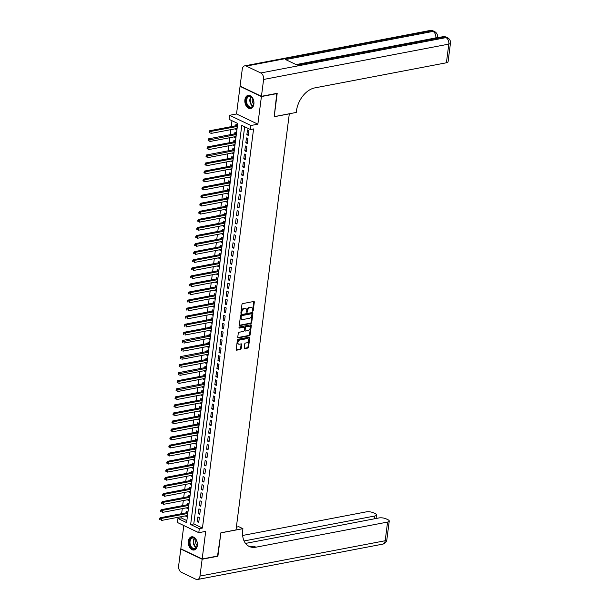 <?xml version="1.0" encoding="UTF-8"?>
<svg xmlns="http://www.w3.org/2000/svg" width="610" height="610" viewBox="0 0 610 610"><rect width="100%" height="100%" fill="white"/><g stroke="black" fill="none" stroke-linecap="round" stroke-linejoin="round"><path stroke-width="0.91" d="M252.738 311.191A0.595 0.396 115.5 0 0 253.242 310.551L254.317 302.141A0.846 0.564 115.5 0 0 253.806 301.47L242.673 303.597A0.846 0.564 115.5 0 0 241.949 304.504L240.874 312.915A0.595 0.396 115.5 0 0 241.743 312.747L241.88 311.657A2.699 1.807 115.5 0 1 244.183 308.752L245.113 308.568A2.699 1.807 115.5 0 1 245.952 308.668A2.699 1.807 115.5 0 1 246.768 310.726L246.623 311.817A0.595 0.396 115.5 0 0 247.492 311.649L247.629 310.559A2.699 1.807 115.5 0 1 249.932 307.654L250.862 307.471A2.699 1.807 115.5 0 1 251.701 307.57A2.699 1.807 115.5 0 1 252.517 309.628L252.38 310.719A0.595 0.396 115.5 0 0 252.738 311.191M252.372 310.81A0.595 0.396 115.5 0 0 252.662 310.276L253.745 301.866A0.846 0.564 115.5 0 0 253.707 301.485M240.866 313.006A0.595 0.396 115.5 0 0 241.163 312.472L241.301 311.382L241.88 311.657M246.623 311.908A0.595 0.396 115.5 0 0 246.913 311.375L247.058 310.284L247.629 310.559M197.343 545.553A6.71 4.476 -100.8 0 0 191.578 536.815A6.71 4.476 -100.8 0 0 188.337 541.261A6.71 4.476 -100.8 0 0 194.094 549.999A6.71 4.476 -100.8 0 0 197.343 545.553M253.89 104.089A6.71 4.476 -100.8 0 0 248.133 95.351A6.71 4.476 -100.8 0 0 244.892 99.788A6.71 4.476 -100.8 0 0 250.649 108.534A6.71 4.476 -100.8 0 0 253.89 104.089M244.198 347.967A0.846 0.564 115.5 0 0 244.717 348.645L247.835 348.051A0.846 0.564 115.5 0 0 248.552 347.136L249.749 337.795A0.846 0.564 115.5 0 0 249.238 337.124L238.106 339.251A0.846 0.564 115.5 0 0 237.381 340.159L236.192 349.5A0.846 0.564 115.5 0 0 236.703 350.171L240.477 349.454A0.846 0.564 115.5 0 0 241.194 348.539L241.712 344.543A0.846 0.564 115.5 0 0 241.194 343.872L239.318 344.231A2.257 1.51 115.5 0 1 238.617 344.147A2.257 1.51 115.5 0 1 238.045 341.935A2.257 1.51 115.5 0 1 239.867 339.991L247.195 338.596A2.257 1.51 115.5 0 1 247.896 338.672A2.257 1.51 115.5 0 1 248.468 340.883A2.257 1.51 115.5 0 1 246.646 342.828L245.426 343.064A0.846 0.564 115.5 0 0 244.709 343.971L244.198 347.967M199.295 528.664L198.784 532.69L177.426 522.495L177.945 518.462L186.599 522.602L237.732 123.464L229.07 119.331L229.589 115.298L250.946 125.5L250.428 129.526L241.773 125.393L190.64 524.531L199.295 528.664L202.444 528.062L253.577 128.923L250.428 129.526M276.803 93.383L274.187 116.731L289.308 113.849L236.009 529.915L220.889 532.797L217.922 555.984L202.169 558.989L205.707 531.371L198.784 532.69M277.161 93.551L261.408 96.555L240.058 86.361L236.52 113.978L229.589 115.298M236.52 113.978L257.87 124.173L261.408 96.555M257.87 124.173L250.946 125.5M250.992 323.43A0.846 0.564 115.5 0 0 251.709 322.522L252.906 313.182A0.846 0.564 115.5 0 0 252.387 312.511L241.255 314.638A0.846 0.564 115.5 0 0 240.538 315.545L239.341 324.886A0.846 0.564 115.5 0 0 239.86 325.557L250.992 323.43L250.413 323.155A0.846 0.564 115.5 0 0 251.129 322.248L252.327 312.907A0.846 0.564 115.5 0 0 252.296 312.526M251.328 325.488L250.131 334.829A0.846 0.564 115.5 0 1 249.414 335.736L238.281 337.864A0.846 0.564 115.5 0 1 237.763 337.193L238.274 333.197A0.846 0.564 115.5 0 1 238.998 332.282L243.512 331.421A0.846 0.564 115.5 0 0 244.229 330.513L244.572 327.86A0.846 0.564 115.5 0 0 244.053 327.189L239.356 328.088A0.595 0.396 115.5 0 1 239.494 326.975L250.809 324.817A0.846 0.564 115.5 0 1 251.328 325.488L250.748 325.214L249.559 334.554L250.131 334.829M183.801 525.538L180.819 548.794L202.169 558.989M240.439 86.284L240.058 86.361M185.798 515.808L185.745 516.235L187.308 515.938M185.745 516.235L187.186 516.922L187.804 512.087L186.363 511.393L186.18 512.804M186.828 507.749L186.774 508.168L188.345 507.871M186.774 508.168L188.215 508.862L188.841 504.02L187.392 503.334L187.217 504.745M187.865 499.682L187.811 500.108L189.375 499.811M187.811 500.108L189.252 500.795L189.87 495.961L188.429 495.267L188.246 496.677M188.894 491.622L188.841 492.041L190.411 491.744M188.841 492.041L190.282 492.735L190.907 487.893L189.458 487.207L189.283 488.618M189.931 483.555L189.878 483.982L191.441 483.684M189.878 483.982L191.319 484.668L191.936 479.834L190.495 479.14L190.312 480.55M190.96 475.495L190.907 475.914L192.478 475.617M190.907 475.914L192.348 476.608L192.966 471.766L191.525 471.08L191.349 472.491M191.998 467.428L191.936 467.855L193.507 467.557M191.936 467.855L193.385 468.541L194.003 463.707L192.562 463.013L192.379 464.423M193.027 459.368L192.974 459.787L194.544 459.49M192.974 459.787L194.415 460.481L195.032 455.639L193.591 454.953L193.408 456.364M194.056 451.308L194.003 451.728L195.574 451.43M194.003 451.728L195.452 452.414L196.069 447.58L194.628 446.886L194.445 448.304M195.093 443.241L195.04 443.661L196.611 443.363M195.04 443.661L196.481 444.354L197.099 439.513L195.657 438.826L195.475 440.237M196.123 435.182L196.069 435.601L197.64 435.304M196.069 435.601L197.518 436.287L198.136 431.453L196.694 430.759L196.512 432.177M197.16 427.114L197.106 427.534L198.677 427.236M197.106 427.534L198.547 428.228L199.165 423.386L197.724 422.7L197.541 424.11M198.189 419.055L198.136 419.474L199.706 419.177M198.136 419.474L199.577 420.16L200.202 415.326L198.761 414.64L198.578 416.05M199.226 410.987L199.173 411.414L200.743 411.109M199.173 411.414L200.614 412.101L201.231 407.259L199.79 406.573L199.607 407.983M200.255 402.928L200.202 403.347L201.773 403.05M200.202 403.347L201.643 404.033L202.268 399.199L200.82 398.513L200.644 399.924M201.292 394.861L201.239 395.288L202.802 394.983M201.239 395.288L202.68 395.974L203.298 391.132L201.857 390.446L201.674 391.856M202.322 386.801L202.268 387.22L203.839 386.923M202.268 387.22L203.71 387.907L204.335 383.072L202.886 382.386L202.711 383.797M203.359 378.734L203.305 379.161L204.868 378.856M203.305 379.161L204.746 379.847L205.364 375.005L203.923 374.319L203.74 375.729M204.388 370.674L204.335 371.094L205.906 370.796M204.335 371.094L205.776 371.78L206.401 366.945L204.952 366.259L204.777 367.67M205.425 362.607L205.372 363.034L206.935 362.729M205.372 363.034L206.813 363.72L207.43 358.878L205.989 358.192L205.806 359.603M206.454 354.547L206.401 354.967L207.972 354.669M206.401 354.967L207.842 355.653L208.46 350.819L207.019 350.132L206.843 351.543M207.492 346.48L207.43 346.907L209.001 346.602M207.43 346.907L208.879 347.593L209.497 342.759L208.056 342.065L207.873 343.476M208.521 338.42L208.467 338.84L210.038 338.542M208.467 338.84L209.909 339.534L210.526 334.692L209.085 334.005L208.902 335.416M209.55 330.353L209.497 330.78L211.068 330.475M209.497 330.78L210.946 331.466L211.563 326.632L210.122 325.938L209.939 327.349M210.587 322.293L210.534 322.713L212.105 322.415M210.534 322.713L211.975 323.407L212.593 318.565L211.151 317.879L210.969 319.289M211.617 314.226L211.563 314.653L213.134 314.348M211.563 314.653L213.012 315.339L213.63 310.505L212.188 309.811L212.006 311.222M212.654 306.167L212.6 306.586L214.171 306.289M212.6 306.586L214.041 307.28L214.659 302.438L213.218 301.752L213.035 303.162M213.683 298.099L213.63 298.526L215.2 298.221M213.63 298.526L215.071 299.213L215.696 294.378L214.255 293.685L214.072 295.095M214.72 290.04L214.667 290.459L216.237 290.162M214.667 290.459L216.108 291.153L216.725 286.311L215.284 285.625L215.101 287.035M215.749 281.972L215.696 282.399L217.267 282.102M215.696 282.399L217.137 283.086L217.762 278.252L216.314 277.558L216.138 278.968M216.786 273.913L216.733 274.332L218.296 274.035M216.733 274.332L218.174 275.026L218.792 270.184L217.351 269.498L217.168 270.909M217.816 265.846L217.762 266.273L219.333 265.975M217.762 266.273L219.203 266.959L219.829 262.125L218.38 261.431L218.205 262.841M218.853 257.786L218.799 258.205L220.362 257.908M218.799 258.205L220.24 258.899L220.858 254.057L219.417 253.371L219.234 254.782M219.882 249.719L219.829 250.146L221.399 249.848M219.829 250.146L221.27 250.832L221.895 245.998L220.446 245.304L220.271 246.714M220.919 241.659L220.866 242.078L222.429 241.781M220.866 242.078L222.307 242.772L222.924 237.93L221.483 237.244L221.3 238.655M221.948 233.592L221.895 234.019L223.466 233.721M221.895 234.019L223.336 234.705L223.954 229.871L222.513 229.177L222.337 230.588M222.985 225.532L222.924 225.952L224.495 225.654M222.924 225.952L224.373 226.645L224.991 221.804L223.55 221.117L223.367 222.528M224.015 217.473L223.962 217.892L225.532 217.595M223.962 217.892L225.403 218.578L226.02 213.744L224.579 213.05L224.396 214.468M225.044 209.405L224.991 209.825L226.562 209.527M224.991 209.825L226.44 210.519L227.057 205.677L225.616 204.99L225.433 206.401M226.081 201.346L226.028 201.765L227.599 201.468M226.028 201.765L227.469 202.451L228.087 197.617L226.645 196.923L226.462 198.341M227.111 193.278L227.057 193.698L228.628 193.4M227.057 193.698L228.506 194.392L229.124 189.55L227.683 188.864L227.499 190.274M228.148 185.219L228.094 185.638L229.665 185.341M228.094 185.638L229.535 186.325L230.153 181.49L228.712 180.804L228.529 182.215M229.177 177.152L229.124 177.579L230.694 177.274M229.124 177.579L230.565 178.265L231.19 173.423L229.749 172.737L229.566 174.147M230.214 169.092L230.161 169.511L231.731 169.214M230.161 169.511L231.602 170.198L232.219 165.363L230.778 164.677L230.595 166.088M231.243 161.025L231.19 161.452L232.761 161.147M231.19 161.452L232.631 162.138L233.256 157.296L231.808 156.61L231.632 158.02M232.28 152.965L232.227 153.384L233.79 153.087M232.227 153.384L233.668 154.071L234.286 149.236L232.845 148.55L232.662 149.961M233.31 144.898L233.256 145.325L234.827 145.02M233.256 145.325L234.697 146.011L235.323 141.169L233.874 140.483L233.699 141.894M234.347 136.838L234.293 137.258L235.856 136.96M234.293 137.258L235.734 137.944L236.352 133.11L234.911 132.423L234.728 133.834M248.308 135.397L248.926 130.555L247.485 129.869L246.867 134.703L248.308 135.397M247.279 143.457L247.896 138.623L246.455 137.929L245.83 142.77L247.279 143.457M246.242 151.524L246.859 146.682L245.418 145.996L244.801 150.83L246.242 151.524M245.212 159.584L245.83 154.749L244.389 154.055L243.764 158.897L245.212 159.584M244.175 167.651L244.793 162.809L243.352 162.123L242.734 166.957L244.175 167.651M243.146 175.71L243.764 170.876L242.322 170.182L241.697 175.024L243.146 175.71M242.109 183.778L242.727 178.936L241.285 178.25L240.668 183.084L242.109 183.778M241.08 191.837L241.697 187.003L240.256 186.309L239.631 191.151L241.08 191.837M240.043 199.905L240.668 195.063L239.219 194.376L238.601 199.211L240.043 199.905M239.013 207.964L239.631 203.13L238.19 202.436L237.572 207.278L239.013 207.964M237.976 216.031L238.601 211.19L237.153 210.503L236.535 215.338L237.976 216.031M236.947 224.091L237.564 219.257L236.123 218.563L235.506 223.405L236.947 224.091M235.91 232.158L236.535 227.316L235.086 226.63L234.469 231.464L235.91 232.158M234.881 240.218L235.498 235.384L234.057 234.69L233.439 239.532L234.881 240.218M233.843 248.285L234.469 243.443L233.028 242.757L232.402 247.591L233.843 248.285M232.814 256.345L233.432 251.511L231.991 250.817L231.373 255.659L232.814 256.345M231.785 264.404L232.402 259.57L230.961 258.884L230.336 263.718L231.785 264.404M230.748 272.472L231.365 267.63L229.924 266.944L229.307 271.785L230.748 272.472M229.718 280.531L230.336 275.697L228.895 275.011L228.27 279.845L229.718 280.531M228.681 288.599L229.299 283.757L227.858 283.07L227.24 287.912L228.681 288.599M227.652 296.658L228.27 291.824L226.828 291.138L226.203 295.972L227.652 296.658M226.615 304.725L227.233 299.884L225.791 299.197L225.174 304.039L226.615 304.725M225.586 312.785L226.203 307.951L224.762 307.265L224.137 312.099L225.586 312.785M224.549 320.852L225.174 316.01L223.725 315.324L223.108 320.166L224.549 320.852M223.519 328.912L224.137 324.078L222.696 323.392L222.078 328.226L223.519 328.912M222.482 336.979L223.108 332.137L221.659 331.451L221.041 336.285L222.482 336.979M221.453 345.039L222.07 340.205L220.629 339.511L220.012 344.353L221.453 345.039M220.416 353.106L221.041 348.264L219.592 347.578L218.975 352.412L220.416 353.106M219.387 361.166L220.004 356.331L218.563 355.638L217.945 360.479L219.387 361.166M218.35 369.233L218.975 364.391L217.534 363.705L216.908 368.539L218.35 369.233M217.32 377.293L217.938 372.458L216.497 371.764L215.879 376.606L217.32 377.293M216.291 385.36L216.908 380.518L215.467 379.832L214.842 384.666L216.291 385.36M215.254 393.42L215.871 388.585L214.43 387.891L213.813 392.733L215.254 393.42M214.224 401.487L214.842 396.645L213.401 395.959L212.776 400.793L214.224 401.487M213.187 409.546L213.805 404.712L212.364 404.018L211.746 408.86L213.187 409.546M212.158 417.614L212.776 412.772L211.335 412.086L210.709 416.92L212.158 417.614M211.121 425.673L211.739 420.839L210.297 420.145L209.68 424.987L211.121 425.673M210.092 433.74L210.709 428.899L209.268 428.212L208.643 433.047L210.092 433.74M209.055 441.8L209.68 436.966L208.231 436.272L207.613 441.114L209.055 441.8M208.025 449.867L208.643 445.025L207.202 444.339L206.584 449.173L208.025 449.867M206.988 457.927L207.613 453.093L206.165 452.399L205.547 457.241L206.988 457.927M205.959 465.994L206.577 461.152L205.135 460.466L204.518 465.3L205.959 465.994M204.922 474.054L205.547 469.22L204.098 468.526L203.481 473.368L204.922 474.054M203.892 482.121L204.51 477.279L203.069 476.593L202.451 481.427L203.892 482.121M202.856 490.181L203.481 485.346L202.04 484.653L201.414 489.495L202.856 490.181M201.826 498.24L202.444 493.406L201.003 492.72L200.385 497.554L201.826 498.24M200.797 506.308L201.414 501.466L199.973 500.779L199.348 505.621L200.797 506.308M199.76 514.367L200.377 509.533L198.936 508.847L198.319 513.681L199.76 514.367M244.663 126.781L193.789 523.929L202.444 528.062M197.907 516.906L197.282 521.748L198.73 522.434L199.348 517.593L197.907 516.906M231.968 120.711L231.213 126.636M230.824 129.64L230.176 134.703M229.795 137.707L229.146 142.763M228.758 145.767L228.109 150.83M227.728 153.834L227.08 158.89M226.691 161.894L226.043 166.957M225.662 169.961L225.014 175.017M224.625 178.021L223.977 183.084M223.595 186.088L222.947 191.143M222.566 194.148L221.918 199.203M221.529 202.207L220.881 207.27M220.5 210.275L219.852 215.33M219.463 218.334L218.815 223.397M218.433 226.401L217.785 231.457M217.396 234.461L216.748 239.524M216.367 242.528L215.719 247.584M215.33 250.588L214.682 255.651M214.301 258.655L213.652 263.711M213.264 266.715L212.615 271.778M212.234 274.782L211.586 279.837M211.197 282.842L210.549 287.905M210.168 290.909L209.52 295.964M209.131 298.969L208.483 304.032M208.101 307.036L207.453 312.091M207.072 315.096L206.424 320.159M206.035 323.163L205.387 328.218M205.006 331.222L204.358 336.285M203.969 339.29L203.321 344.345M202.939 347.349L202.291 352.412M201.902 355.416L201.254 360.472M200.873 363.476L200.225 368.539M199.836 371.543L199.188 376.599M198.807 379.603L198.158 384.666M197.77 387.67L197.121 392.726M196.74 395.73L196.092 400.793M195.703 403.797L195.055 408.853M194.674 411.857L194.026 416.912M193.637 419.916L192.989 424.979M192.607 427.984L191.959 433.039M191.578 436.043L190.93 441.106M190.541 444.111L189.893 449.166M189.512 452.17L188.864 457.233M188.475 460.237L187.827 465.293M187.445 468.297L186.797 473.36M186.408 476.364L185.76 481.42M185.379 484.424L184.731 489.487M184.342 492.491L183.694 497.546M183.313 500.551L182.665 505.614M182.276 508.618L181.627 513.673M181.246 516.678L181.094 517.867L186.851 520.612M235.376 128.771L236.764 129.884L237.389 125.042L235.94 124.356L235.765 125.767M181.094 517.867L177.945 518.462M193.789 523.929L190.64 524.531M235.323 129.198L236.893 128.893M246.867 134.703L248.438 134.406M245.83 142.77L247.401 142.473M244.801 150.83L246.371 150.533M243.764 158.897L245.334 158.6M242.734 166.957L244.305 166.66M241.697 175.024L243.268 174.727M240.668 183.084L242.239 182.786M239.631 191.151L241.202 190.854M238.601 199.211L240.172 198.913M237.572 207.278L239.135 206.973M236.535 215.338L238.106 215.04M235.506 223.405L237.069 223.1M234.469 231.464L236.039 231.167M233.439 239.532L235.01 239.227M232.402 247.591L233.973 247.294M231.373 255.659L232.944 255.354M230.336 263.718L231.907 263.421M229.307 271.785L230.877 271.481M228.27 279.845L229.84 279.548M227.24 287.912L228.811 287.607M226.203 295.972L227.774 295.675M225.174 304.039L226.745 303.734M224.137 312.099L225.708 311.801M223.108 320.166L224.678 319.861M222.078 328.226L223.641 327.928M221.041 336.285L222.612 335.988M220.012 344.353L221.575 344.055M218.975 352.412L220.546 352.115M217.945 360.479L219.516 360.182M216.908 368.539L218.479 368.242M215.879 376.606L217.45 376.309M214.842 384.666L216.413 384.369M213.813 392.733L215.383 392.436M212.776 400.793L214.346 400.495M211.746 408.86L213.317 408.563M210.709 416.92L212.28 416.622M209.68 424.987L211.251 424.69M208.643 433.047L210.214 432.749M207.613 441.114L209.184 440.809M206.584 449.173L208.147 448.876M205.547 457.241L207.118 456.936M204.518 465.3L206.081 465.003M203.481 473.368L205.052 473.063M202.451 481.427L204.022 481.13M201.414 489.495L202.985 489.189M200.385 497.554L201.956 497.257M199.348 505.621L200.919 505.316M198.319 513.681L199.889 513.384M197.282 521.748L198.852 521.443M251.701 307.57L251.122 307.295A2.699 1.807 115.5 0 0 250.283 307.196L250.862 307.471M247.058 310.284A2.699 1.807 115.5 0 1 249.36 307.379L250.283 307.196M245.952 308.668L245.373 308.393A2.699 1.807 115.5 0 0 244.534 308.294L245.113 308.568M241.301 311.382A2.699 1.807 115.5 0 1 243.603 308.469L244.534 308.294M239.372 325.267L250.413 323.155M251.93 314.219A0.595 0.396 115.5 0 0 251.564 313.746L241.796 315.614A0.595 0.396 115.5 0 0 241.293 316.247L241.148 317.398A2.699 1.807 115.5 0 0 241.956 319.457A2.699 1.807 115.5 0 0 242.803 319.548L249.475 318.275A2.699 1.807 115.5 0 0 251.777 315.37L251.93 314.219M251.305 313.624A0.595 0.396 115.5 0 0 250.992 313.471L251.564 313.746M241.956 319.457L241.385 319.183A2.699 1.807 115.5 0 1 240.569 317.124L240.714 315.972A0.595 0.396 115.5 0 1 241.217 315.339L250.992 313.471M237.801 337.574L248.834 335.462A0.846 0.564 115.5 0 0 249.559 334.554M243.924 327.128A0.846 0.564 115.5 0 0 243.474 326.914L238.99 327.768M248.194 330.529A2.257 1.51 115.5 0 0 250.016 328.584A2.257 1.51 115.5 0 0 249.437 326.373A2.257 1.51 115.5 0 0 248.735 326.297L246.158 326.785A0.846 0.564 115.5 0 0 245.433 327.7L245.098 330.346A0.846 0.564 115.5 0 0 245.617 331.024L248.194 330.529M249.437 326.373L248.865 326.098A2.257 1.51 115.5 0 0 248.163 326.022L248.735 326.297M245.35 330.994L244.77 330.719A0.846 0.564 115.5 0 1 244.518 330.071L244.862 327.417A0.846 0.564 115.5 0 1 245.578 326.51L248.163 326.022M250.748 325.214A0.846 0.564 115.5 0 0 250.718 324.833M247.896 338.672L247.317 338.397A2.257 1.51 115.5 0 0 246.615 338.321L247.195 338.596M238.617 344.147L238.045 343.872A2.257 1.51 115.5 0 1 237.465 341.661A2.257 1.51 115.5 0 1 239.288 339.717L246.615 338.321M236.222 349.881L239.898 349.179A0.846 0.564 115.5 0 0 240.622 348.264L241.133 344.269A0.846 0.564 115.5 0 0 241.102 343.887M244.229 348.348L247.256 347.769A0.846 0.564 115.5 0 0 247.98 346.861L249.177 337.521A0.846 0.564 115.5 0 0 249.139 337.139M237.336 125.019L236.512 125.569A0.862 0.58 -64.5 0 1 236.268 125.675L209.68 130.746L211.121 131.432L210.869 133.453L236.947 128.474M237.206 126.461L209.215 131.714L209.116 132.523L209.695 132.797L209.794 131.989M209.695 132.797L209.116 132.523M209.215 131.714L209.68 130.746M246.173 102.953A5.81 3.873 79.2 0 1 247.843 96.532A5.81 3.873 79.2 0 1 252.814 98.645A5.81 3.873 79.2 0 1 253.615 100.734A5.81 3.873 79.2 0 1 253.783 103.746A5.81 3.873 79.2 0 1 250.214 107.581A5.81 3.873 79.2 0 1 246.173 102.953M252.86 98.736A5.376 3.584 -100.8 0 0 249.2 96.502A5.376 3.584 -100.8 0 0 246.76 102.816A5.376 3.584 -100.8 0 0 251.221 107.07A5.376 3.584 -100.8 0 0 253.798 103.639M252.631 98.362A3.828 2.554 -100.8 0 0 252.357 101.641A3.828 2.554 -100.8 0 0 253.722 104.074M248.636 95.297A6.672 4.445 -100.8 0 0 245.624 103.121A6.672 4.445 -100.8 0 0 251.137 108.397M189.618 544.425A5.81 3.873 79.2 0 1 191.296 537.997A5.81 3.873 79.2 0 1 196.26 540.109A5.81 3.873 79.2 0 1 197.068 542.198A5.81 3.873 79.2 0 1 197.236 545.21A5.81 3.873 79.2 0 1 193.66 549.046A5.81 3.873 79.2 0 1 189.618 544.425M196.313 540.201A5.376 3.584 -100.8 0 0 192.646 537.967A5.376 3.584 -100.8 0 0 190.213 544.28A5.376 3.584 -100.8 0 0 194.666 548.535A5.376 3.584 -100.8 0 0 197.243 545.104M196.077 539.835A3.828 2.554 -100.8 0 0 195.802 543.106A3.828 2.554 -100.8 0 0 197.167 545.538M192.081 536.762A6.672 4.445 -100.8 0 0 189.07 544.585A6.672 4.445 -100.8 0 0 194.582 549.862M437.896 37.66L437.416 37.431M261.438 96.311L277.192 93.307L274.203 116.655L296.246 112.446L296.422 111.073A21.518 14.396 -64.5 0 1 314.752 87.909L446.413 62.784L448.808 44.111L263.604 79.46L261.438 96.311L240.088 86.117L242.246 69.266A5.162 3.446 -100.8 0 1 244.74 65.849L429.951 30.5A5.162 3.446 79.2 0 1 431.537 30.736L246.333 66.086A5.162 3.446 -100.8 0 0 244.74 65.849M263.604 79.46A5.162 3.446 -100.8 0 0 260.76 72.971L246.333 66.086M435.807 38.064L435.822 37.911A5.162 3.446 79.2 0 0 432.978 31.423A5.162 3.454 -64.5 0 1 434.587 31.598L433.138 30.912A5.162 3.454 115.5 0 0 431.537 30.736L432.978 31.423L285.571 59.559L297.116 65.072L444.522 36.935L445.963 37.622A5.162 3.446 79.2 0 1 448.808 44.111A5.162 1.693 7.3 0 0 450.462 43.119A5.162 5.162 0 0 0 447.572 37.805L446.123 37.111A5.162 3.454 115.5 0 0 444.522 36.935A5.162 3.446 79.2 0 0 442.936 36.699L296.308 64.683M450.462 43.119L448.075 61.785A5.162 1.693 -172.7 0 1 446.413 62.784M217.534 556.053L220.881 532.881L242.925 528.672L242.749 530.044A21.518 14.396 115.5 0 0 249.231 546.453A21.518 14.396 115.5 0 0 255.918 547.193L387.579 522.068A5.162 1.693 7.3 0 0 389.241 521.07A5.162 1.693 7.3 0 0 387.899 519.689L386.191 518.881A5.162 1.693 7.3 0 0 378.955 517.943L245.533 543.411M236.367 527.131L238.746 526.674L242.925 528.672M202.139 559.233L180.789 549.03L178.631 565.889A5.162 3.446 -100.8 0 0 181.475 572.378L195.901 579.264A5.162 3.446 -100.8 0 0 197.487 579.5A5.162 3.446 -100.8 0 0 199.981 576.084L202.139 559.233L217.892 556.221M180.789 549.03L181.17 548.962M244.069 540.956L374.853 515.991A5.162 1.693 7.3 0 0 376.515 514.992A5.162 1.693 7.3 0 0 375.173 513.612L373.472 512.804A5.162 1.693 7.3 0 0 366.229 511.874L242.65 535.458M248.224 545.897A21.518 14.396 115.5 0 0 253.844 546.202L255.918 547.193M236.299 133.087L235.475 133.636A0.862 0.58 -64.5 0 1 235.231 133.735L208.65 138.805L210.092 139.499L209.832 141.512L235.917 136.533M236.169 134.52L208.765 140.056L208.185 139.774L208.079 140.582L208.658 140.857L208.765 140.056M208.658 140.857L208.079 140.582M208.185 139.774L208.65 138.805M235.269 141.146L234.446 141.695A0.862 0.58 -64.5 0 1 234.202 141.802L207.613 146.873L209.062 147.559L208.803 149.58L234.881 144.6M235.14 142.588L207.156 147.841L207.049 148.649L207.629 148.924L207.728 148.116M207.629 148.924L207.049 148.649M207.156 147.841L207.613 146.873M234.232 149.214L233.409 149.763A0.862 0.58 -64.5 0 1 233.165 149.862L206.584 154.932L208.025 155.626L207.766 157.639L233.851 152.66M234.103 150.647L206.698 156.183L206.119 155.901L206.02 156.709L206.592 156.983L206.698 156.183M206.592 156.983L206.02 156.709M206.119 155.901L206.584 154.932M233.203 157.273L232.379 157.822A0.862 0.58 -64.5 0 1 232.135 157.929L205.547 163L206.996 163.686L206.737 165.706L232.814 160.727M233.073 158.707L205.09 163.968L204.983 164.776L205.562 165.051L205.662 164.243M205.562 165.051L204.983 164.776M205.09 163.968L205.547 163M232.174 165.34L231.342 165.882A0.862 0.58 -64.5 0 1 231.098 165.989L204.518 171.059L205.959 171.753L205.7 173.766L231.785 168.787M232.044 166.774L204.053 172.028L203.953 172.836L204.525 173.11L204.632 172.302M204.525 173.11L203.953 172.836M204.053 172.028L204.518 171.059M231.137 173.4L230.313 173.949A0.862 0.58 -64.5 0 1 230.069 174.048L203.481 179.126L204.929 179.813L204.67 181.833L230.748 176.854M231.007 174.834L203.023 180.095L202.916 180.903L203.496 181.178L203.595 180.369M203.496 181.178L202.916 180.903M203.023 180.095L203.481 179.126M230.107 181.467L229.276 182.009A0.862 0.58 -64.5 0 1 229.032 182.115L202.451 187.186L203.892 187.88L203.633 189.893L229.718 184.914M229.978 182.901L201.986 188.154L201.887 188.963L202.459 189.237L202.566 188.429M202.459 189.237L201.887 188.963M201.986 188.154L202.451 187.186M229.07 189.527L228.247 190.076A0.862 0.58 -64.5 0 1 228.003 190.175L201.422 195.253L202.863 195.94L202.604 197.96L228.681 192.981M228.941 190.96L200.957 196.222L200.85 197.03L201.43 197.304L201.529 196.496M201.43 197.304L200.85 197.03M200.957 196.222L201.422 195.253M228.041 197.594L227.21 198.136A0.862 0.58 -64.5 0 1 226.973 198.242L200.385 203.313L201.826 204.007L201.567 206.02L227.652 201.041M227.911 199.028L199.92 204.281L199.821 205.09L200.393 205.364L200.499 204.556M200.393 205.364L199.821 205.09M199.92 204.281L200.385 203.313M227.004 205.654L226.18 206.203A0.862 0.58 -64.5 0 1 225.936 206.302L199.356 211.38L200.797 212.066L200.537 214.087L226.615 209.108M226.874 207.087L198.89 212.349L198.784 213.149L199.363 213.431L199.47 212.623M199.363 213.431L198.784 213.149M198.89 212.349L199.356 211.38M225.975 213.721L225.143 214.262A0.862 0.58 -64.5 0 1 224.907 214.369L198.319 219.44L199.76 220.134L199.5 222.147L225.586 217.168M225.845 215.155L197.853 220.408L197.754 221.216L198.326 221.491L198.433 220.683M198.326 221.491L197.754 221.216M197.853 220.408L198.319 219.44M224.938 221.781L224.114 222.33A0.862 0.58 -64.5 0 1 223.87 222.429L197.289 227.507L198.73 228.193L198.471 230.214L224.549 225.235M224.808 223.214L196.824 228.475L196.717 229.276L197.297 229.558L197.404 228.75M197.297 229.558L196.717 229.276M196.824 228.475L197.289 227.507M223.908 229.848L223.077 230.389A0.862 0.58 -64.5 0 1 222.841 230.496L196.252 235.567L197.693 236.261L197.442 238.274L223.519 233.294M223.779 231.281L195.787 236.535L195.688 237.343L196.267 237.618L196.367 236.81M196.267 237.618L195.688 237.343M195.787 236.535L196.252 235.567M222.871 237.908L222.048 238.457A0.862 0.58 -64.5 0 1 221.804 238.556L195.223 243.634L196.664 244.32L196.405 246.333L222.482 241.362M222.742 239.341L194.758 244.602L194.651 245.403L195.231 245.685L195.337 244.877M195.231 245.685L194.651 245.403M194.758 244.602L195.223 243.634M221.842 245.975L221.018 246.516A0.862 0.58 -64.5 0 1 220.774 246.623L194.186 251.694L195.627 252.387L195.375 254.4L221.453 249.421M221.712 247.408L193.721 252.662L193.622 253.47L194.201 253.745L194.3 252.936M194.201 253.745L193.622 253.47M193.721 252.662L194.186 251.694M220.805 254.035L219.981 254.583A0.862 0.58 -64.5 0 1 219.737 254.683L193.156 259.761L194.598 260.447L194.338 262.46L220.423 257.489M220.675 255.468L192.691 260.729L192.585 261.53L193.164 261.812L193.271 261.004M193.164 261.812L192.585 261.53M192.691 260.729L193.156 259.761M219.775 262.102L218.952 262.643A0.862 0.58 -64.5 0 1 218.708 262.75L192.119 267.82L193.568 268.514L193.309 270.527L219.387 265.548M219.646 263.535L191.662 268.789L191.555 269.597L192.135 269.872L192.234 269.063M192.135 269.872L191.555 269.597M191.662 268.789L192.119 267.82M218.738 270.161L217.915 270.71A0.862 0.58 -64.5 0 1 217.671 270.81L191.09 275.888L192.531 276.574L192.272 278.587L218.357 273.615M218.609 271.595L190.625 276.856L190.526 277.657L191.098 277.931L191.204 277.131M191.098 277.931L190.526 277.657M190.625 276.856L191.09 275.888M217.709 278.221L216.885 278.77A0.862 0.58 -64.5 0 1 216.641 278.877L190.053 283.947L191.502 284.641L191.243 286.654L217.32 281.675M217.579 279.662L189.596 284.916L189.489 285.724L190.068 285.998L190.167 285.19M190.068 285.998L189.489 285.724M189.596 284.916L190.053 283.947M216.68 286.288L215.848 286.837A0.862 0.58 -64.5 0 1 215.604 286.936L189.024 292.015L190.465 292.701L190.206 294.714L216.291 289.742M216.55 287.722L188.559 292.983L188.459 293.784L189.031 294.058L189.138 293.257M189.031 294.058L188.459 293.784M188.559 292.983L189.024 292.015M215.643 294.348L214.819 294.897A0.862 0.58 -64.5 0 1 214.575 295.004L187.987 300.074L189.435 300.76L189.176 302.781L215.254 297.802M215.513 295.789L187.529 301.043L187.422 301.851L188.002 302.125L188.101 301.317M188.002 302.125L187.422 301.851M187.529 301.043L187.987 300.074M214.613 302.415L213.782 302.964A0.862 0.58 -64.5 0 1 213.538 303.063L186.957 308.142L188.399 308.828L188.139 310.841L214.224 305.869M214.484 303.849L186.492 309.11L186.393 309.91L186.965 310.185L187.072 309.384M186.965 310.185L186.393 309.91M186.492 309.11L186.957 308.142M213.576 310.475L212.753 311.024A0.862 0.58 -64.5 0 1 212.509 311.13L185.928 316.201L187.369 316.887L187.11 318.908L213.187 313.929M213.447 311.916L185.463 317.169L185.356 317.978L185.936 318.252L186.035 317.444M185.936 318.252L185.356 317.978M185.463 317.169L185.928 316.201M212.547 318.542L211.716 319.091A0.862 0.58 -64.5 0 1 211.479 319.19L184.891 324.268L186.332 324.955L186.073 326.968L212.158 321.996M212.417 319.975L184.426 325.237L184.327 326.037L184.899 326.312L185.005 325.511M184.899 326.312L184.327 326.037M184.426 325.237L184.891 324.268M211.51 326.602L210.686 327.151A0.862 0.58 -64.5 0 1 210.442 327.257L183.862 332.328L185.303 333.014L185.043 335.035L211.121 330.056M211.38 328.043L183.397 333.296L183.29 334.105L183.869 334.379L183.976 333.571M183.869 334.379L183.29 334.105M183.397 333.296L183.862 332.328M210.481 334.669L209.649 335.218A0.862 0.58 -64.5 0 1 209.413 335.317L182.825 340.395L184.266 341.081L184.006 343.094L210.092 338.115M210.351 336.102L182.939 341.638L182.359 341.356L182.26 342.164L182.832 342.439L182.939 341.638M182.832 342.439L182.26 342.164M182.359 341.356L182.825 340.395M209.444 342.728L208.62 343.277A0.862 0.58 -64.5 0 1 208.376 343.384L181.795 348.455L183.236 349.141L182.977 351.162L209.055 346.183M209.314 344.17L181.33 349.423L181.223 350.231L181.803 350.506L181.91 349.698M181.803 350.506L181.223 350.231M181.33 349.423L181.795 348.455M208.414 350.796L207.583 351.345A0.862 0.58 -64.5 0 1 207.347 351.444L180.758 356.522L182.199 357.208L181.948 359.221L208.025 354.242M208.285 352.229L180.873 357.765L180.293 357.483L180.194 358.291L180.774 358.566L180.873 357.765M180.774 358.566L180.194 358.291M180.293 357.483L180.758 356.522M207.377 358.855L206.554 359.404A0.862 0.58 -64.5 0 1 206.31 359.511L179.729 364.582L181.17 365.268L180.911 367.289L206.988 362.31M207.248 360.296L179.264 365.55L179.157 366.358L179.736 366.633L179.843 365.825M179.736 366.633L179.157 366.358M179.264 365.55L179.729 364.582M206.348 366.923L205.524 367.472A0.862 0.58 -64.5 0 1 205.28 367.571L178.692 372.641L180.133 373.335L179.881 375.348L205.959 370.369M206.218 368.356L178.806 373.892L178.227 373.61L178.128 374.418L178.707 374.692L178.806 373.892M178.707 374.692L178.128 374.418M178.227 373.61L178.692 372.641M205.311 374.982L204.487 375.531A0.862 0.58 -64.5 0 1 204.243 375.638L177.662 380.709L179.104 381.395L178.844 383.415L204.929 378.436M205.181 376.423L177.197 381.677L177.091 382.485L177.67 382.76L177.777 381.952M177.67 382.76L177.091 382.485M177.197 381.677L177.662 380.709M204.281 383.049L203.458 383.591A0.862 0.58 -64.5 0 1 203.214 383.698L176.625 388.768L178.074 389.462L177.815 391.475L203.892 386.496M204.152 384.483L176.74 390.019L176.168 389.737L176.061 390.545L176.641 390.819L176.74 390.019M176.641 390.819L176.061 390.545M176.168 389.737L176.625 388.768M203.244 391.109L202.421 391.658A0.862 0.58 -64.5 0 1 202.177 391.765L175.596 396.836L177.037 397.522L176.778 399.542L202.863 394.563M203.115 392.543L175.131 397.804L175.032 398.612L175.604 398.887L175.71 398.078M175.604 398.887L175.032 398.612M175.131 397.804L175.596 396.836M202.215 399.176L201.391 399.718A0.862 0.58 -64.5 0 1 201.148 399.825L174.559 404.895L176.008 405.589L175.749 407.602L201.826 402.623M202.085 400.61L174.102 405.863L173.995 406.672L174.574 406.946L174.673 406.138M174.574 406.946L173.995 406.672M174.102 405.863L174.559 404.895M201.186 407.236L200.354 407.785A0.862 0.58 -64.5 0 1 200.11 407.884L173.53 412.962L174.971 413.649L174.712 415.669L200.797 410.69M201.056 408.67L173.065 413.931L172.965 414.739L173.537 415.013L173.644 414.205M173.537 415.013L172.965 414.739M173.065 413.931L173.53 412.962M200.149 415.303L199.325 415.845A0.862 0.58 -64.5 0 1 199.081 415.951L172.493 421.022L173.941 421.716L173.682 423.729L199.76 418.75M200.019 416.737L172.035 421.99L171.928 422.799L172.508 423.073L172.607 422.265M172.508 423.073L171.928 422.799M172.035 421.99L172.493 421.022M199.119 423.363L198.288 423.912A0.862 0.58 -64.5 0 1 198.044 424.011L171.463 429.089L172.904 429.775L172.645 431.796L198.73 426.817M198.99 424.796L170.998 430.058L170.899 430.866L171.471 431.14L171.578 430.332M171.471 431.14L170.899 430.866M170.998 430.058L171.463 429.089M198.082 431.43L197.259 431.971A0.862 0.58 -64.5 0 1 197.015 432.078L170.434 437.149L171.875 437.843L171.616 439.856L197.693 434.877M197.953 432.864L169.969 438.117L169.862 438.925L170.442 439.2L170.541 438.392M170.442 439.2L169.862 438.925M169.969 438.117L170.434 437.149M197.053 439.49L196.222 440.039A0.862 0.58 -64.5 0 1 195.985 440.138L169.397 445.216L170.838 445.902L170.579 447.923L196.664 442.944M196.923 440.923L168.932 446.184L168.833 446.985L169.405 447.267L169.511 446.459M169.405 447.267L168.833 446.985M168.932 446.184L169.397 445.216M196.016 447.557L195.192 448.098A0.862 0.58 -64.5 0 1 194.948 448.205L168.368 453.276L169.809 453.97L169.549 455.983L195.627 451.003M195.886 448.99L167.902 454.244L167.796 455.052L168.375 455.327L168.482 454.519M168.375 455.327L167.796 455.052M167.902 454.244L168.368 453.276M194.986 455.617L194.155 456.166A0.862 0.58 -64.5 0 1 193.919 456.265L167.331 461.343L168.772 462.029L168.512 464.05L194.598 459.071M194.857 457.05L166.865 462.311L166.766 463.112L167.338 463.394L167.445 462.586M167.338 463.394L166.766 463.112M166.865 462.311L167.331 461.343M193.95 463.684L193.126 464.225A0.862 0.58 -64.5 0 1 192.882 464.332L166.301 469.403L167.742 470.096L167.483 472.109L193.561 467.13M193.82 465.117L165.836 470.371L165.729 471.179L166.309 471.454L166.416 470.645M166.309 471.454L165.729 471.179M165.836 470.371L166.301 469.403M192.92 471.743L192.089 472.292A0.862 0.58 -64.5 0 1 191.853 472.392L165.264 477.47L166.705 478.156L166.454 480.169L192.531 475.198M192.79 473.177L164.799 478.438L164.7 479.239L165.279 479.521L165.379 478.713M165.279 479.521L164.7 479.239M164.799 478.438L165.264 477.47M191.883 479.811L191.06 480.352A0.862 0.58 -64.5 0 1 190.816 480.459L164.235 485.529L165.676 486.223L165.417 488.236L191.494 483.257M191.753 481.244L163.77 486.498L163.663 487.306L164.243 487.581L164.349 486.772M164.243 487.581L163.663 487.306M163.77 486.498L164.235 485.529M190.854 487.87L190.03 488.419A0.862 0.58 -64.5 0 1 189.786 488.518L163.198 493.597L164.639 494.283L164.387 496.296L190.465 491.325M190.724 489.304L162.733 494.565L162.634 495.366L163.213 495.648L163.312 494.84M163.213 495.648L162.634 495.366M162.733 494.565L163.198 493.597M189.817 495.938L188.993 496.479A0.862 0.58 -64.5 0 1 188.749 496.586L162.168 501.656L163.61 502.35L163.35 504.363L189.435 499.384M189.687 497.371L161.703 502.625L161.597 503.433L162.176 503.707L162.283 502.899M162.176 503.707L161.597 503.433M161.703 502.625L162.168 501.656M188.787 503.997L187.964 504.546A0.862 0.58 -64.5 0 1 187.72 504.645L161.131 509.724L162.58 510.41L162.321 512.423L188.399 507.451M188.658 505.431L160.674 510.692L160.567 511.493L161.147 511.767L161.246 510.966M161.147 511.767L160.567 511.493M160.674 510.692L161.131 509.724M187.75 512.057L186.927 512.606A0.862 0.58 -64.5 0 1 186.683 512.713L160.102 517.783L161.543 518.477L161.284 520.49L187.369 515.511M187.621 513.498L159.637 518.752L159.538 519.56L160.11 519.834L160.216 519.026M160.11 519.834L159.538 519.56M159.637 518.752L160.102 517.783M252.662 310.276L253.242 310.551M241.163 312.472L241.743 312.747M246.913 311.375L247.492 311.649M249.36 307.379L249.932 307.654M243.603 308.469L244.183 308.752M253.745 301.866L254.317 302.141M239.41 325.344L239.86 325.557M252.327 312.907L252.906 313.182M251.129 322.248L251.709 322.522M241.217 315.339L241.796 315.614M240.714 315.972L241.293 316.247M240.569 317.124L241.148 317.398M248.834 335.462L249.414 335.736M237.831 337.65L238.281 337.864M243.474 326.914L244.053 327.189M245.578 326.51L246.158 326.785M244.862 327.417L245.433 327.7M244.518 330.071L245.098 330.346M239.288 339.717L239.867 339.991M241.133 344.269L241.712 344.543M240.622 348.264L241.194 348.539M239.898 349.179L240.477 349.454M236.253 349.957L236.703 350.171M249.177 337.521L249.749 337.795M247.98 346.861L248.552 347.136M247.256 347.769L247.835 348.051M244.259 348.424L244.717 348.645M236.512 125.569L237.275 125.934M236.268 125.675L237.244 126.14M252.746 106.148A5.376 3.584 79.2 0 1 250.047 102.19A5.376 3.584 79.2 0 1 250.962 96.799M251.274 96.982A5.2 3.469 -100.8 0 0 250.474 102.091A5.2 3.469 -100.8 0 0 252.967 105.858M196.191 547.612A5.376 3.584 79.2 0 1 193.492 543.655A5.376 3.584 79.2 0 1 194.407 538.264M194.72 538.447A5.2 3.469 -100.8 0 0 193.919 543.556A5.2 3.469 -100.8 0 0 196.412 547.33M260.76 72.971L445.963 37.622A5.162 3.454 -64.5 0 1 447.572 37.805M437.37 37.759L437.484 36.92A5.162 1.693 7.3 0 1 435.822 37.911L296.094 64.584M199.981 576.084L385.192 540.734L387.579 522.068M374.494 518.797L374.853 515.991M385.192 540.734A5.162 3.446 79.2 0 1 382.691 544.15A5.162 5.162 0 0 0 386.847 539.736A5.162 1.693 -172.7 0 1 385.192 540.734M235.475 133.636L236.238 133.994M235.231 133.735L236.215 134.2M234.446 141.695L235.208 142.061M234.202 141.802L235.178 142.267M233.409 149.763L234.171 150.121M233.165 149.862L234.148 150.327M232.379 157.822L233.142 158.188M232.135 157.929L233.112 158.394M231.342 165.882L232.105 166.248M231.098 165.989L232.082 166.454M230.313 173.949L231.076 174.315M230.069 174.048L231.045 174.521M229.276 182.009L230.039 182.375M229.032 182.115L230.016 182.581M228.247 190.076L229.009 190.442M228.003 190.175L228.979 190.648M227.21 198.136L227.972 198.502M226.973 198.242L227.949 198.708M226.18 206.203L226.943 206.569M225.936 206.302L226.92 206.775M225.143 214.262L225.913 214.629M224.907 214.369L225.883 214.834M224.114 222.33L224.876 222.696M223.87 222.429L224.854 222.902M223.077 230.389L223.847 230.755M222.841 230.496L223.817 230.961M222.048 238.457L222.81 238.823M221.804 238.556L222.787 239.029M221.018 246.516L221.781 246.882M220.774 246.623L221.75 247.088M219.981 254.583L220.744 254.95M219.737 254.683L220.721 255.155M218.952 262.643L219.714 263.009M218.708 262.75L219.684 263.215M217.915 270.71L218.677 271.076M217.671 270.81L218.654 271.282M216.885 278.77L217.648 279.136M216.641 278.877L217.617 279.342M215.848 286.837L216.611 287.203M215.604 286.936L216.588 287.409M214.819 294.897L215.582 295.263M214.575 295.004L215.551 295.469M213.782 302.964L214.545 303.322M213.538 303.063L214.522 303.536M212.753 311.024L213.515 311.39M212.509 311.13L213.485 311.596M211.716 319.091L212.478 319.449M211.479 319.19L212.455 319.663M210.686 327.151L211.449 327.517M210.442 327.257L211.426 327.722M209.649 335.218L210.419 335.576M209.413 335.317L210.389 335.782M208.62 343.277L209.382 343.643M208.376 343.384L209.36 343.849M207.583 351.345L208.353 351.703M207.347 351.444L208.323 351.909M206.554 359.404L207.316 359.77M206.31 359.511L207.293 359.976M205.524 367.472L206.287 367.83M205.28 367.571L206.256 368.036M204.487 375.531L205.25 375.897M204.243 375.638L205.227 376.103M203.458 383.591L204.22 383.957M203.214 383.698L204.19 384.163M202.421 391.658L203.183 392.024M202.177 391.765L203.16 392.23M201.391 399.718L202.154 400.084M201.148 399.825L202.123 400.29M200.354 407.785L201.117 408.151M200.11 407.884L201.094 408.357M199.325 415.845L200.088 416.211M199.081 415.951L200.057 416.416M198.288 423.912L199.051 424.278M198.044 424.011L199.028 424.484M197.259 431.971L198.021 432.337M197.015 432.078L197.991 432.543M196.222 440.039L196.984 440.405M195.985 440.138L196.961 440.611M195.192 448.098L195.955 448.464M194.948 448.205L195.932 448.67M194.155 456.166L194.925 456.532M193.919 456.265L194.895 456.737M193.126 464.225L193.888 464.591M192.882 464.332L193.866 464.797M192.089 472.292L192.859 472.658M191.853 472.392L192.829 472.864M191.06 480.352L191.822 480.718M190.816 480.459L191.799 480.924M190.03 488.419L190.793 488.785M189.786 488.518L190.762 488.991M188.993 496.479L189.756 496.845M188.749 496.586L189.733 497.051M187.964 504.546L188.726 504.912M187.72 504.645L188.696 505.118M186.927 512.606L187.689 512.972M186.683 512.713L187.666 513.178M251.175 313.494L251.747 313.769M243.741 326.945L244.313 327.219M437.484 36.92A5.162 5.162 0 0 0 434.587 31.598M433.138 30.912A5.162 5.162 0 0 0 429.951 30.5M446.123 37.111A5.162 5.162 0 0 0 442.936 36.699M376.065 518.5L376.515 514.992M197.487 579.5L382.691 544.15M386.847 539.736L389.241 521.07"/></g></svg>
